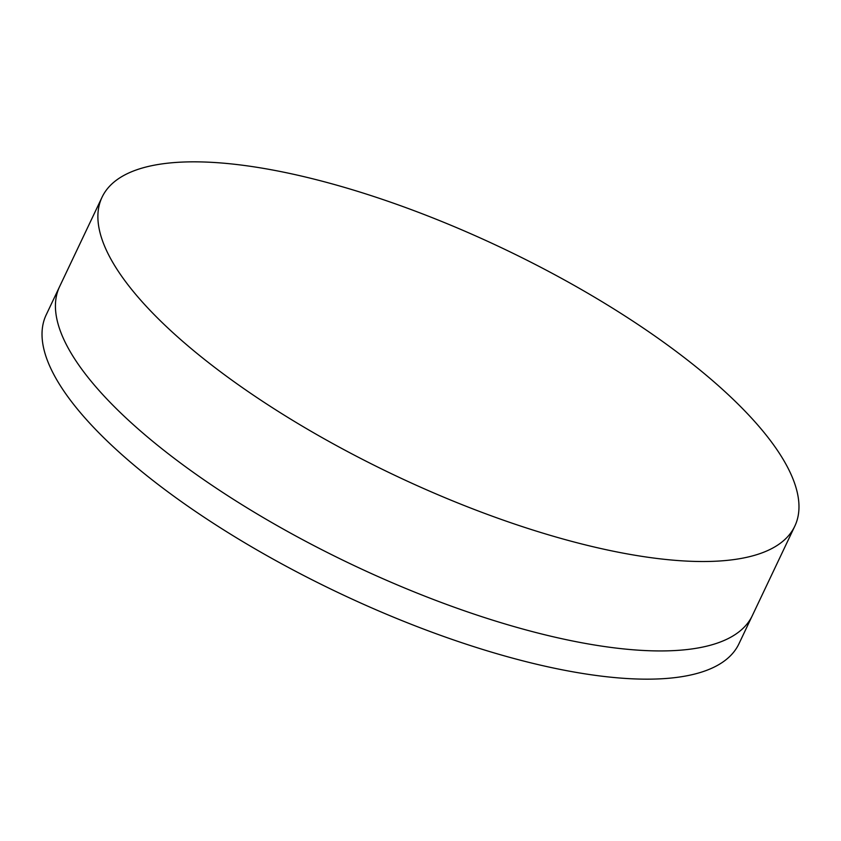 <?xml version="1.0" encoding="UTF-8"?>
<svg xmlns="http://www.w3.org/2000/svg" width="841" height="841" viewBox="0 0 841 841"><rect width="100%" height="100%" fill="white"/><g stroke="black" fill="none" stroke-linecap="round" stroke-linejoin="round"><path stroke-width="1.26" d="M794.808 526.151L752.348 615.57A383.443 125.656 -154.6 0 1 468.216 612.122A383.443 125.656 -154.6 0 1 100.268 391.853A383.443 125.656 -154.6 0 1 59.595 286.623L46.192 314.849A383.443 125.656 -154.6 0 0 86.865 420.08A383.443 125.656 -154.6 0 0 454.813 640.348A383.443 125.656 -154.6 0 0 738.945 643.796L752.348 615.57A383.443 125.656 -154.6 0 1 468.216 612.122A383.443 125.656 -154.6 0 1 100.268 391.853A383.443 125.656 -154.6 0 1 59.595 286.623L102.055 197.204A383.443 125.656 -154.6 0 1 386.187 200.652A383.443 125.656 -154.6 0 1 754.135 420.921A383.443 125.656 -154.6 0 1 794.808 526.151A383.443 125.656 -154.6 0 1 510.676 522.703A383.443 125.656 -154.6 0 1 142.728 302.445A383.443 125.656 -154.6 0 1 102.055 197.204"/></g></svg>
